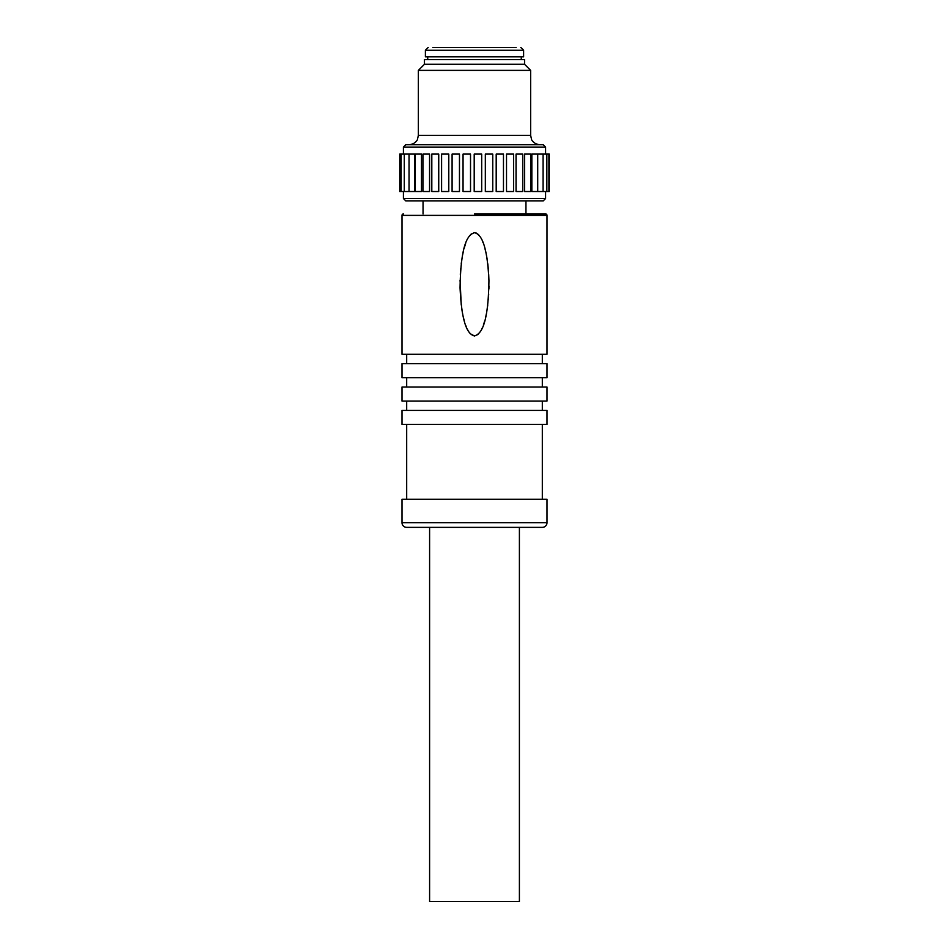 <?xml version="1.0" encoding="UTF-8"?>
<svg xmlns="http://www.w3.org/2000/svg" width="949" height="949" viewBox="0 0 949 949"><rect width="100%" height="100%" fill="white"/><g stroke="black" fill="none" stroke-linecap="round" stroke-linejoin="round"><path stroke-width="1.42" d="M432.874 47.45L474.5 47.45L432.874 47.45M516.126 47.45L474.5 47.45L516.126 47.45M474.5 56.81L523.611 56.81L523.611 50.261L425.389 50.261L425.389 56.81L474.5 56.81M524.548 64.283L524.548 59.609L424.452 59.609L424.452 64.283L524.548 64.283L530.633 70.368L418.367 70.368L418.367 135.387L530.633 135.387L531.582 139.503C531.381 139.384 533.362 144.141 539.981 144.746M403.408 147.083L545.592 147.083L543.255 144.746L405.745 144.746L403.408 147.083L403.408 154.094M403.408 191.52L403.408 198.531L545.592 198.531L545.592 191.52M531.843 154.094L531.843 191.52L549.257 191.52L549.257 154.094L531.843 154.094M524.572 154.094L524.572 191.52L530.894 191.52L530.894 154.094L524.572 154.094M516.054 154.094L516.054 191.52L522.769 191.52L522.769 154.094L516.054 154.094M506.517 154.094L506.517 191.52L513.551 191.52L513.551 154.094L506.517 154.094M496.197 154.094L496.197 191.52L503.468 191.52L503.468 154.094L496.197 154.094M485.33 154.094L485.33 191.52L492.756 191.52L492.756 154.094L485.33 154.094M474.203 154.094L474.203 191.52L481.689 191.52L481.689 154.094L474.203 154.094M470.526 154.094L470.526 191.52L463.053 191.52L463.053 154.094L470.526 154.094M459.47 154.094L459.47 191.52L452.092 191.52L452.092 154.094L459.47 154.094M448.782 154.094L448.782 191.52L441.593 191.52L441.593 154.094L448.782 154.094M438.735 154.094L438.735 191.52L431.807 191.52L431.807 154.094L438.735 154.094M422.993 154.094L429.565 154.094L429.565 191.52L422.993 191.52M415.342 154.094L421.498 154.094L421.498 191.52L415.342 191.52M401.166 154.094L414.737 154.094L414.737 191.52L401.166 191.52M403.408 198.531L405.745 200.868L543.255 200.868L545.592 198.531M525.948 200.868L525.948 213.964L545.592 213.964L474.5 213.964M545.592 213.964A1.4 1.4 0 0 1 547.004 215.376L401.996 215.376A1.4 1.4 0 0 1 403.408 213.964M401.996 215.376L401.996 354.285L547.004 354.285L547.004 215.376M474.5 232.671C479.719 234.095 487.051 240.263 488.937 280.679C488.201 328.496 479.814 334.084 474.5 335.982C469.269 334.558 461.949 328.366 460.063 287.938C460.799 240.251 469.197 234.498 474.5 232.671L471.072 234.142M406.682 354.285L406.682 363.645M542.318 354.285L542.318 363.645M547.004 363.645L401.996 363.645L401.996 377.678L547.004 377.678L547.004 363.645M406.682 377.678L406.682 387.038M542.318 377.678L542.318 387.038M547.004 387.038L401.996 387.038L401.996 401.059L547.004 401.059L547.004 387.038M406.682 401.059L406.682 410.419M542.318 401.059L542.318 410.419M547.004 410.419L401.996 410.419L401.996 424.452L547.004 424.452L547.004 410.419M406.682 424.452L406.682 499.293M542.318 424.452L542.318 499.293M547.004 499.293L401.996 499.293L401.996 522.674A4.674 4.674 0 0 0 406.682 527.359L542.318 527.359A4.674 4.674 0 0 0 547.004 522.674L547.004 499.293M519.4 527.359L519.4 901.55L429.6 901.55L429.6 527.359M469.874 235.388L469.245 236.194M465.627 243.537L464.049 248.626M463.266 251.782L462.531 255.305M461.843 259.302L461.238 263.727M460.716 268.781L460.312 274.415M460.075 280.358L461.238 304.902M461.855 309.433L462.519 313.312M463.48 317.785L464.405 321.32M465.84 325.697L466.173 326.563M467.537 329.6L467.999 330.477M470.253 333.704L474.5 335.982L477.976 334.475M481.855 328.817L482.187 328.093M483.397 325.056L484.678 321.047M485.805 316.563L486.434 313.585M487.145 309.433L487.762 304.926M488.284 299.872L488.688 294.237M488.913 289.018L488.96 286.005M488.925 280.358L488.688 274.403M488.284 268.769L487.762 263.727M487.157 259.267L486.469 255.293M485.734 251.746L484.951 248.614M483.1 242.802L482.602 241.532M478.889 235.103L478.106 234.308M477.074 233.501L476.268 233.063M399.754 191.52L401.154 191.52L401.154 154.094L399.743 154.094L399.743 191.52M548.925 191.52L548.925 154.094M546.849 191.52L546.849 154.094M543.077 191.52L543.077 154.094M537.715 191.52L537.715 154.094M401.996 522.674L547.004 522.674M523.611 50.261L520.811 47.45M427.726 56.81L427.726 59.609M521.274 56.81L521.274 59.609M424.452 64.283L418.367 70.368M530.633 70.368L530.633 135.387M418.367 135.387L417.418 139.503C417.619 139.384 415.638 144.141 409.019 144.746M545.592 147.083L545.592 154.094M423.052 200.868L423.052 213.964M422.981 154.094L422.981 191.52M415.33 154.094L415.33 191.52M409.055 154.094L409.055 191.52M404.286 154.094L404.286 191.52M425.389 50.261L428.189 47.45"/></g></svg>
